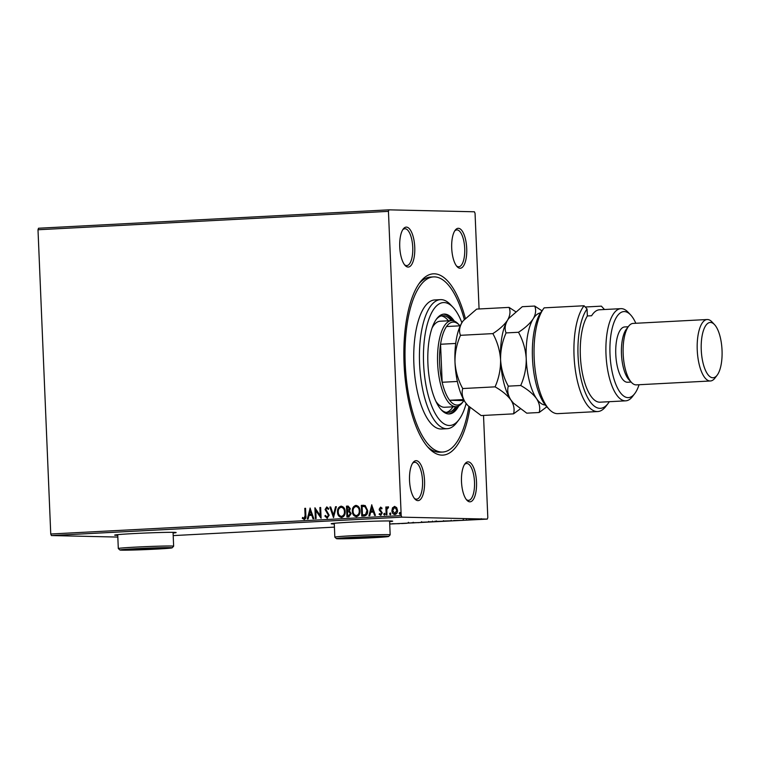 <?xml version="1.0" encoding="UTF-8"?>
<svg xmlns="http://www.w3.org/2000/svg" width="760" height="760" viewBox="0 0 760 760"><rect width="100%" height="100%" fill="white"/><g stroke="black" fill="none" stroke-linecap="round" stroke-linejoin="round"><path stroke-width="1.14" d="M470.003 407.616A90.772 33.991 -93 0 1 441.921 455.126A90.772 33.991 -93 0 1 428.773 448.115A90.772 33.991 -93 0 1 404.177 366.253A90.772 33.991 -93 0 1 420.062 282.264A90.772 33.991 -93 0 1 434.321 273.809A90.772 33.991 -93 0 1 465.329 318.288M431.604 277.029A87.695 32.841 87 0 0 430.673 277.048A87.695 32.841 87 0 0 418.95 283.803M427.5 446.69A87.695 32.841 87 0 0 438.947 452.2A87.695 32.841 87 0 0 439.878 452.19L442.728 452.038A87.695 32.841 -93 0 1 441.798 452.058A87.695 32.841 -93 0 1 405.27 364.952A87.695 32.841 -93 0 1 433.523 276.897A87.695 32.841 -93 0 1 434.454 276.877A87.695 32.841 -93 0 1 464.293 319.438M460.047 268.251A19.997 7.486 -93 0 1 457.149 266.712A19.997 7.486 -93 0 1 451.734 248.672A19.997 7.486 -93 0 1 455.23 230.166A19.997 7.486 -93 0 1 458.375 228.304A19.997 7.486 -93 0 1 466.716 248.453A19.997 7.486 -93 0 1 460.047 268.251M456.513 265.952A18.458 6.916 87 0 0 458.565 266.788A18.458 6.916 87 0 0 458.755 266.788A18.458 6.916 87 0 0 464.702 248.254A18.458 6.916 87 0 0 457.016 229.909A18.458 6.916 87 0 0 456.817 229.919A18.458 6.916 87 0 0 454.68 230.983M469.841 501.818A19.997 7.486 -93 0 1 466.944 500.27A19.997 7.486 -93 0 1 461.519 482.239A19.997 7.486 -93 0 1 465.025 463.733A19.997 7.486 -93 0 1 468.169 461.871A19.997 7.486 -93 0 1 476.51 482.011A19.997 7.486 -93 0 1 469.841 501.818M466.308 499.519A18.458 6.916 87 0 0 468.35 500.356A18.458 6.916 87 0 0 468.549 500.356A18.458 6.916 87 0 0 474.497 481.811A18.458 6.916 87 0 0 466.801 463.476A18.458 6.916 87 0 0 466.611 463.476A18.458 6.916 87 0 0 464.464 464.55M417.876 500.631A19.997 7.486 -93 0 1 414.979 499.082A19.997 7.486 -93 0 1 409.555 481.051A19.997 7.486 -93 0 1 413.06 462.545A19.997 7.486 -93 0 1 416.204 460.683A19.997 7.486 -93 0 1 424.545 480.823A19.997 7.486 -93 0 1 417.876 500.631M414.342 498.332A18.458 6.916 87 0 0 416.385 499.168A18.458 6.916 87 0 0 416.584 499.168A18.458 6.916 87 0 0 422.531 480.633A18.458 6.916 87 0 0 414.837 462.289A18.458 6.916 87 0 0 414.647 462.298A18.458 6.916 87 0 0 412.499 463.362M408.082 267.064A19.997 7.486 -93 0 1 405.184 265.525A19.997 7.486 -93 0 1 399.769 247.484A19.997 7.486 -93 0 1 403.265 228.978A19.997 7.486 -93 0 1 406.41 227.116A19.997 7.486 -93 0 1 414.751 247.266A19.997 7.486 -93 0 1 408.082 267.064M404.548 264.765A18.458 6.916 87 0 0 406.6 265.61A18.458 6.916 87 0 0 406.79 265.601A18.458 6.916 87 0 0 412.737 247.066A18.458 6.916 87 0 0 405.051 228.732A18.458 6.916 87 0 0 404.852 228.732A18.458 6.916 87 0 0 402.714 229.795M173.09 533.026A30.77 0.807 177.6 0 0 176.149 532.551A30.77 0.807 177.6 0 0 173.898 532.342A30.77 0.807 177.6 0 0 139.507 533.292A30.77 0.807 177.6 0 0 114.665 535.125A30.77 0.807 177.6 0 0 116.916 535.334A30.77 0.807 177.6 0 0 117.752 535.344M115.225 534.945A30.77 0.807 177.6 0 0 116.897 535.031A30.77 0.807 177.6 0 0 117.734 535.04M389.623 521.654A30.77 0.807 177.6 0 0 392.683 521.179A30.77 0.807 177.6 0 0 390.431 520.971A30.77 0.807 177.6 0 0 356.041 521.92A30.77 0.807 177.6 0 0 331.198 523.754A30.77 0.807 177.6 0 0 333.45 523.963A30.77 0.807 177.6 0 0 334.286 523.982M331.759 523.583A30.77 0.807 177.6 0 0 333.44 523.659A30.77 0.807 177.6 0 0 334.276 523.668M395.105 514.539C393.195 514.168 392.198 512.876 392.122 510.644L392.749 507.813L394.535 506.397L396.653 507.585L397.518 510.34C397.632 512.572 396.748 513.969 394.877 514.529C392.958 514.168 391.97 512.867 391.894 510.634L392.521 507.803L394.744 506.397M386.175 514.852L385.842 506.996L386.612 506.948L386.659 508.108L387.942 506.739L388.541 506.986L388.208 507.841L386.84 509.466L386.945 514.814L386.175 514.852M380.655 507.139L382.052 508.174L381.634 508.867L380.608 508.098L379.915 509.19L382.251 512.924L380.731 515.28L379.107 514.292L379.515 513.542L380.599 514.32L381.482 513L379.154 509.276L380.599 507.139M381.862 508.877L380.608 508.098M380.731 514.32L381.482 513M361.988 516.125L361.532 505.381L365.209 505.561L367.669 510.568C367.916 513.665 366.719 515.48 364.078 516.011L361.76 516.135L361.304 505.381L363.641 505.286M347.159 516.904L346.702 506.16L348.118 506.084L350.293 508.63L349.457 510.967L351.148 513.636L348.916 516.809L346.93 516.914L346.474 506.16L348.175 506.075M333.498 517.617L329.859 507.034L330.685 506.986L333.459 515.024L335.54 506.73L336.376 506.692L333.498 517.617M316.113 518.529L315.352 518.577L314.897 507.813L320.216 515.575L319.884 507.556L320.653 507.509L321.1 518.272L315.78 510.53L316.113 518.529M304.199 519.431L302.271 518.292L302.623 517.446L304.152 518.329L305.092 515.498L304.798 508.345L305.567 508.307L305.872 515.565C306.261 517.503 305.7 518.795 304.199 519.431L304.076 519.431M303.639 518.206L304.38 518.339L305.33 515.508L304.798 508.345M389.728 524.039L487.293 519.099L401.84 517.151L51.395 535.553L50.749 534.005L38 229.757L38.513 228.237L388.959 209.836L474.411 211.784L475.057 213.332L479.066 308.969M50.749 534.005L401.195 515.603L388.445 211.356L38 229.757M310.042 508.069L313.813 518.653L312.977 518.7L311.809 515.299L309.006 515.451L308.132 518.947L307.297 518.994L310.166 508.069M327.19 518.225L324.852 515.992L325.451 515.413L327.085 517.123L328.405 515.232L325.09 509.523L326.772 506.92L328.766 508.639L328.197 509.333L326.8 508.022L325.859 509.438L329.175 515.204L327.047 518.225M327.294 517.133L328.633 515.232L325.318 509.523L326.885 506.92M328.424 509.333L326.8 508.022M341.81 517.475C339.178 516.933 337.82 515.137 337.725 512.069C337.544 509.01 338.722 507.043 341.278 506.169L341.05 506.169C343.71 506.692 345.087 508.506 345.163 511.613C345.344 514.681 344.147 516.639 341.582 517.475C338.95 516.933 337.592 515.128 337.497 512.069C337.316 509 338.494 507.034 341.05 506.169L341.325 506.169M356.639 516.695C354.008 516.154 352.649 514.358 352.555 511.29C352.374 508.231 353.562 506.264 356.108 505.39L355.88 505.39C358.54 505.913 359.917 507.728 359.993 510.834C360.173 513.903 358.976 515.859 356.411 516.695C353.78 516.154 352.422 514.349 352.327 511.29C352.146 508.221 353.324 506.255 355.88 505.39L356.155 505.39M371.659 504.839L375.44 515.413L374.604 515.461L373.435 512.069L370.633 512.211L369.749 515.717L368.913 515.755L371.792 504.839M383.714 514.225L384.313 513.294L384.997 514.159L384.389 515.081L383.714 514.225L384.55 513.294M389.595 513.912L390.193 512.981L390.877 513.846L390.269 514.776L389.595 513.912L390.431 512.99M399.18 513.408L399.788 512.477L400.463 513.342L399.865 514.273L399.18 513.408L400.016 512.487M481.792 519.241L476.168 519.536L482.191 519.27M471.76 519.878L468.806 519.811L471.751 519.821M463.438 520.087L462.745 520.135M467.124 520.058L466.355 520.125M451.506 520.79L443.298 521.065L452.105 520.837M435.708 521.683L428.469 521.844L436.002 521.711M419.083 522.642L411.844 522.718L419.083 522.595M401.698 523.554L406.685 523.288L401.698 523.554M117.819 537.073L51.395 535.553M173.195 535.6L334.419 527.126M392.027 523.754L399.399 523.678L392.027 523.754M413.877 522.842L407.825 522.994L414.143 522.861M412.395 522.966L413.098 522.842M407.825 522.928L408.661 522.88M409.07 522.861L408.576 522.947M421.296 522.234L428.953 521.968L420.726 522.329M428.953 521.968L429.523 522.015M436.126 521.455L443.783 521.189L435.556 521.55M443.783 521.189L444.353 521.236M453.653 520.524L461.016 520.438L453.653 520.524M483.522 415.435L487.806 517.579L487.293 519.099M401.195 515.603L401.84 517.151M388.959 209.836L388.445 211.356M389.614 521.35A30.77 0.807 177.6 0 0 392.112 521.047M173.071 532.722A30.77 0.807 177.6 0 0 175.579 532.418M395.494 523.754L393.062 523.773L395.494 523.754M428.621 521.436L428.649 522.053L422.066 522.339L428.184 521.968M421.572 521.683L422.066 522.339M430.445 521.769L432.411 521.711L430.445 521.74M432.411 521.673L432.573 521.113M431.747 521.835L434.938 521.721L431.747 521.797M434.938 521.683L435.09 521.122M443.45 520.657L443.479 521.274L436.895 521.559L443.013 521.189M436.401 520.904L436.895 521.559M444.476 521.037L450.737 520.828L444.476 520.999M457.121 520.514L454.689 520.543L457.121 520.476M480.139 519.413L476.938 519.489L481.033 519.232M477.802 519.336L476.938 519.489M305.026 508.354L305.567 508.326M304.437 519.441L302.271 518.292M302.499 518.301L302.793 517.589M303.867 518.206L304.38 518.339L303.867 518.206M313.205 518.681L311.809 515.299M307.524 518.985L310.232 508.24M309.291 514.33L311.666 514.225L310.213 510.663L309.291 514.33L311.438 514.216L310.213 510.663M315.58 518.558L315.134 507.917M319.884 507.556L320.216 515.575M320.112 507.556L320.653 507.528M321.1 518.197L315.78 510.53M327.417 518.234L324.852 515.992M333.668 517.446L329.859 507.034M330.087 507.034L330.695 507.006M335.54 506.73L333.459 515.024M335.768 506.739L336.366 506.701M341.42 516.372L341.743 516.372C343.824 515.707 344.784 514.13 344.631 511.651C344.565 509.19 343.472 507.728 341.354 507.272M344.631 511.651L344.403 511.651C344.337 509.19 343.244 507.728 341.126 507.272L341.411 507.272M341.743 516.372L341.506 516.372C343.587 515.698 344.555 514.13 344.403 511.651M341.126 507.272C339.065 507.975 338.115 509.561 338.266 512.021C338.333 514.472 339.416 515.917 341.506 516.372L341.525 516.372M347.643 515.774L348.755 515.726L350.607 513.674L349.324 511.822L347.481 511.774L347.643 515.774L348.526 515.726L350.379 513.674L349.096 511.812L347.871 511.746M349.762 508.697L347.291 507.224L347.434 510.672L349.762 508.697L348.317 507.186M348.051 510.653L349.524 508.687M356.25 515.593L356.573 515.593C358.653 514.928 359.613 513.351 359.461 510.872C359.394 508.411 358.302 506.948 356.183 506.492M359.461 510.872L359.233 510.872C359.166 508.411 358.074 506.948 355.955 506.492L356.24 506.492M356.573 515.593L356.335 515.593C358.416 514.919 359.385 513.351 359.233 510.872M355.955 506.492C353.903 507.195 352.944 508.782 353.096 511.242C353.162 513.693 354.245 515.137 356.335 515.593L356.354 515.593M363.042 505.305L363.755 505.286M365.075 506.606L362.121 506.445L362.472 514.995L365.57 514.567L367.137 510.615L365.075 506.606L362.852 506.417M362.624 506.417L363.613 506.407M367.137 510.615L364.838 506.597M365.57 514.567L366.909 510.606M362.472 514.995L365.341 514.567M374.822 515.451L373.435 512.069M369.151 515.745L371.849 505.01M370.909 511.09L373.293 510.986L371.83 507.423L370.909 511.09L373.055 510.976L371.83 507.423M380.959 515.28L379.107 514.292M379.335 514.302L379.648 513.731M381.719 513.01L381.273 512.259M381.501 512.269L380.418 511.499M380.655 511.499L379.449 510.473M379.677 510.473L379.154 509.276M379.382 509.276L380.75 507.139M384.626 515.09L383.942 514.225M386.403 514.843L385.842 506.996M386.08 506.996L386.612 506.967M388.17 506.749L386.659 508.108M388.436 507.841L387.856 507.718M390.507 514.776L389.823 513.922M395.067 513.57L396.986 510.387L394.791 507.367M396.986 510.387L394.801 507.367M394.573 507.367L392.663 510.606L394.829 513.57L396.748 510.387M400.092 514.273L399.418 513.418M461.89 322.696A61.541 23.047 87 0 0 453.017 307.306A61.541 23.047 87 0 0 444.096 302.556A61.541 23.047 87 0 0 423.577 363.489A61.541 23.047 87 0 0 449.245 425.486A61.541 23.047 87 0 0 458.916 419.748A61.541 23.047 87 0 0 466.137 403.512M458.916 419.748L456.684 422.683A64.619 24.196 -93 0 1 447.212 428.697A64.619 24.196 -93 0 1 446.528 428.706A64.619 24.196 -93 0 1 419.615 364.524A64.619 24.196 -93 0 1 440.439 299.639A64.619 24.196 -93 0 1 441.123 299.63A64.619 24.196 -93 0 1 450.48 304.627L453.017 307.306M435.917 401.384A43.073 16.131 87 0 0 444.201 407.265A43.073 16.131 87 0 0 444.657 407.265L456.057 406.666A43.073 16.131 -93 0 1 455.601 406.666A43.073 16.131 -93 0 1 437.655 363.878A43.073 16.131 -93 0 1 451.535 320.625A43.073 16.131 -93 0 1 451.991 320.615A43.073 16.131 -93 0 1 458.233 323.95L459.505 325.29A41.543 15.552 87 0 0 453.483 322.078A41.543 15.552 87 0 0 446.528 326.524A41.543 15.552 87 0 0 440.562 344.251L442.159 382.261A41.543 15.552 87 0 0 449.625 400.283L464.189 400.596M446.358 412.414A48.459 18.145 87 0 0 452.96 406.828M448.447 320.786A48.459 18.145 87 0 0 441.294 315.923M436.164 319.504A48.459 18.145 -93 0 1 442.709 315.695A48.459 18.145 -93 0 1 443.222 315.695A48.459 18.145 -93 0 1 451.288 320.635M455.81 406.676A48.459 18.145 -93 0 1 447.792 412.49A48.459 18.145 -93 0 1 447.279 412.499A48.459 18.145 -93 0 1 440.885 409.393M454.337 321.119A49.998 18.724 87 0 0 444.581 314.079A49.998 18.724 87 0 0 444.049 314.089A49.998 18.724 87 0 0 427.937 364.297A49.998 18.724 87 0 0 448.77 413.962A49.998 18.724 87 0 0 449.293 413.953A49.998 18.724 87 0 0 458.784 405.878M448.58 413.953A49.998 18.724 87 0 0 457.045 406.524M452.542 320.653A49.998 18.724 87 0 0 443.337 314.165M440.439 299.639L434.739 299.944A64.619 24.196 87 0 0 413.915 364.828A64.619 24.196 87 0 0 440.828 429.001A64.619 24.196 87 0 0 441.512 428.991L447.212 428.697M468.863 406.543A87.695 32.841 -93 0 1 442.728 452.038M440.601 321.214A43.073 16.131 87 0 0 440.144 321.224A43.073 16.131 87 0 0 432.07 327.988M463.6 399.551L449.625 400.283A41.543 15.552 87 0 0 456.959 405.061A41.543 15.552 87 0 0 463.486 401.185A41.543 15.552 87 0 0 463.904 400.615M463.486 401.185L462.365 402.658A43.073 16.131 -93 0 1 456.057 406.666M459.98 325.822A41.543 15.552 87 0 0 459.505 325.29M455.715 343.453L440.562 344.251A41.543 15.552 87 0 0 442.159 382.261L457.358 381.463M446.528 326.524L460.265 325.812M549.233 409.374L546.697 406.685A52.307 19.589 -93 0 1 532.656 361.589A52.307 19.589 -93 0 1 540.379 313.015L543.922 308.17A55.385 20.738 87 0 0 534.232 359.423A55.385 20.738 87 0 0 549.233 409.374A55.385 20.738 87 0 0 557.26 413.649A55.385 20.738 87 0 0 557.85 413.639L597.731 411.549A55.385 20.738 -93 0 1 575.111 368.334A55.385 20.738 -93 0 1 584.06 305.757L544.169 307.847A55.385 20.738 87 0 0 543.922 308.17M635.825 323.276A43.073 16.131 87 0 0 630.61 314.897A43.073 16.131 87 0 0 624.369 311.572A43.073 16.131 87 0 0 610.005 354.226A43.073 16.131 87 0 0 627.969 397.623A43.073 16.131 87 0 0 634.742 393.604A43.073 16.131 87 0 0 639.056 384.731M634.742 393.604L632.5 396.54A46.151 17.28 -93 0 1 625.736 400.834A46.151 17.28 -93 0 1 625.252 400.843A46.151 17.28 -93 0 1 606.024 354.996A46.151 17.28 -93 0 1 620.901 308.655A46.151 17.28 -93 0 1 621.385 308.645A46.151 17.28 -93 0 1 628.073 312.208L630.61 314.897M707.18 319.523L633.099 323.418A30.77 11.524 87 0 0 628.596 326.277A30.77 11.524 87 0 0 623.209 354.749A30.77 11.524 87 0 0 631.55 382.498A30.77 11.524 87 0 0 636.006 384.873A30.77 11.524 87 0 0 636.329 384.873L710.41 380.978A30.77 11.524 -93 0 1 710.087 380.988A30.77 11.524 -93 0 1 697.262 350.426A30.77 11.524 -93 0 1 707.18 319.523A30.77 11.524 -93 0 1 707.503 319.523A30.77 11.524 -93 0 1 711.968 321.898L714.495 324.587A27.692 10.374 87 0 0 710.486 322.449A27.692 10.374 87 0 0 701.252 349.866A27.692 10.374 87 0 0 712.804 377.767A27.692 10.374 87 0 0 717.155 375.183A27.692 10.374 87 0 0 722 349.562A27.692 10.374 87 0 0 714.495 324.587M717.155 375.183L714.922 378.119A30.77 11.524 -93 0 1 710.41 380.978M625.014 326.933A27.692 10.374 87 0 0 624.72 326.942A27.692 10.374 87 0 0 615.79 354.749A27.692 10.374 87 0 0 627.332 382.251A27.692 10.374 87 0 0 627.617 382.251L631.132 382.062M584.06 305.757L587.053 309.006L587.347 315.97A46.151 17.28 87 0 0 581.447 367.64A46.151 17.28 87 0 0 599.611 402.192A46.151 17.28 87 0 0 600.096 402.183L625.736 400.834M604.466 309.51A52.307 19.589 87 0 0 604.371 309.405L601.378 306.147L585.209 307.002M587.053 309.006A52.307 19.589 87 0 0 580.953 378.433A52.307 19.589 87 0 0 608.086 403.465L605.853 406.401A55.385 20.738 -93 0 1 597.731 411.549M608.086 403.465A52.307 19.589 87 0 0 609.301 401.698M587.347 315.97L591.622 315.742A46.151 17.28 -93 0 1 599.535 309.776L620.901 308.655M628.596 326.277L626.354 329.213A27.692 10.374 87 0 0 621.509 354.834A27.692 10.374 87 0 0 629.014 379.81L631.55 382.498M515.565 311.628L509.058 307.391C510.672 311.258 510.169 315.514 507.566 320.159C504.469 324.776 499.567 329.26 492.85 333.611C497.334 341.687 499.909 350.436 500.583 359.879C500.716 369.246 498.883 378.233 495.083 386.849C502.122 390.868 507.404 395.248 510.91 400.007C513.912 404.785 514.776 409.402 513.522 413.858L520.23 408.927M513.522 413.858L481.156 415.558L467.913 405.584L465.329 402.401C462.337 397.613 461.462 392.996 462.716 388.541C458.242 380.475 455.667 371.716 454.993 362.273C454.851 352.916 456.684 343.928 460.493 335.312C458.878 331.445 459.373 327.199 461.985 322.553L463.239 320.729L476.691 309.092L509.058 307.391M492.85 333.611L460.493 335.312M495.083 386.849L462.716 388.541M540.455 312.911A46.151 17.28 87 0 0 533.207 318.81A46.151 17.28 87 0 0 526.224 358.54A46.151 17.28 87 0 0 536.56 398.658C539.553 403.446 540.417 408.063 539.163 412.509L526.746 413.165L513.503 403.19L510.91 400.007C507.917 395.219 507.053 390.592 508.307 386.147C503.823 378.081 501.248 369.322 500.583 359.879C500.441 350.522 502.274 341.534 506.075 332.918C504.469 329.061 504.963 324.805 507.566 320.159L508.82 318.335A46.151 17.28 87 0 0 508.715 318.478A46.151 17.28 87 0 0 507.566 320.159A46.151 17.28 87 0 0 500.583 359.879A46.151 17.28 87 0 0 510.91 400.007A46.151 17.28 87 0 0 513.142 402.809A46.151 17.28 87 0 0 513.323 402.999M463.134 320.872L463.239 320.729A46.151 17.28 87 0 0 463.134 320.872A46.151 17.28 87 0 0 461.985 322.553A46.151 17.28 87 0 0 454.993 362.273A46.151 17.28 87 0 0 465.329 402.401A46.151 17.28 87 0 0 467.561 405.203A46.151 17.28 87 0 0 467.742 405.394M508.715 318.478L522.281 306.698L534.698 306.052C536.313 309.918 535.809 314.165 533.207 318.81C530.109 323.427 525.207 327.911 518.491 332.272C522.975 340.337 525.549 349.096 526.224 358.54C526.366 367.897 524.533 376.884 520.723 385.5C527.763 389.519 533.045 393.908 536.56 398.658A46.151 17.28 87 0 0 545.281 405.023M539.163 412.509L546.811 406.809M541.947 310.812L534.698 306.052M518.491 332.272L506.075 332.918M520.723 385.5L508.307 386.147M121.818 550.164A26.154 0.684 177.6 0 0 150.718 549.375A26.154 0.684 177.6 0 0 172.159 547.817A26.154 0.684 177.6 0 0 170.25 547.628A26.154 0.684 177.6 0 0 140.685 548.454A26.154 0.684 177.6 0 0 119.918 550.012A26.154 0.684 177.6 0 0 121.818 550.164M119.918 550.012L118.313 548.539A27.692 0.722 -2.4 0 1 118.303 548.52A27.692 0.722 -2.4 0 1 140.666 546.867A27.692 0.722 -2.4 0 1 171.618 546.012A27.692 0.722 -2.4 0 1 173.641 546.202A27.692 0.722 -2.4 0 1 173.631 546.221L172.159 547.817M173.641 546.202L173.061 532.37A27.692 0.722 177.6 0 0 173.005 532.323M117.781 534.641A27.692 0.722 177.6 0 0 117.724 534.688L118.303 548.52M153.672 548.321L158.346 548.425L150.698 549.005L133.732 549.366L153.672 548.321M138.7 548.995L138.396 549.471M150.442 548.444L150.698 549.005M338.352 538.802A26.154 0.684 177.6 0 0 367.251 538.004A26.154 0.684 177.6 0 0 388.692 536.446A26.154 0.684 177.6 0 0 386.792 536.256A26.154 0.684 177.6 0 0 357.219 537.082A26.154 0.684 177.6 0 0 336.452 538.64A26.154 0.684 177.6 0 0 338.352 538.802M336.452 538.64L334.846 537.168A27.692 0.722 -2.4 0 1 334.837 537.149A27.692 0.722 -2.4 0 1 357.2 535.496A27.692 0.722 -2.4 0 1 388.151 534.641A27.692 0.722 -2.4 0 1 390.174 534.831A27.692 0.722 -2.4 0 1 390.165 534.85L389.595 520.999A27.692 0.722 177.6 0 0 389.538 520.952M334.315 523.269A27.692 0.722 177.6 0 0 334.257 523.317L334.837 537.149M370.205 536.95L374.88 537.054L367.241 537.633L350.265 537.994L370.205 536.95M355.243 537.624L354.93 538.099M366.976 537.073L367.241 537.633M390.051 524.125L390.032 523.507M413.269 522.899L413.24 522.281M408.443 522.937L408.415 522.329M451.212 520.866L451.183 520.258M463.401 520.135L463.381 519.517M466.478 520.106L466.459 519.498M470.554 519.764L470.526 519.146M481.337 519.308L481.317 518.69M476.624 519.469L476.596 518.852M430.673 277.048L433.523 276.897M451.535 320.625L440.144 321.224M628.235 326.752L624.72 326.942M388.692 536.446L390.165 534.85"/></g></svg>
